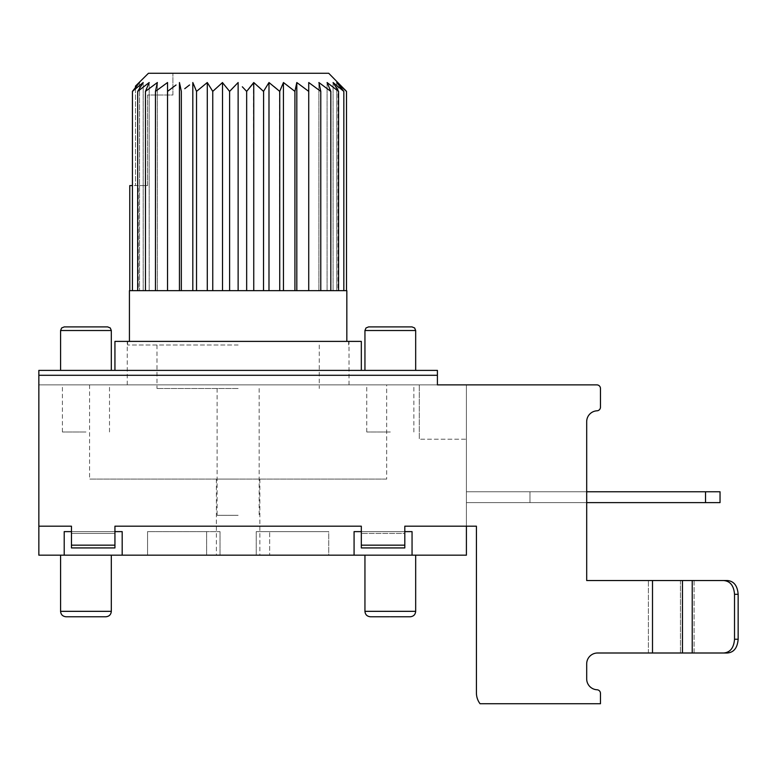 <?xml version="1.0" encoding="UTF-8"?>
<svg xmlns="http://www.w3.org/2000/svg" width="777" height="777" viewBox="0 0 777 777"><rect width="100%" height="100%" fill="white"/><g stroke="black" fill="none" stroke-linecap="round" stroke-linejoin="round"><path stroke-width="0.58" stroke-dasharray="3.88 2.91" d="M346.833 290.666L129.429 290.666M343.716 88.432L339.918 84.489M339.627 84.198L337.966 82.527L337.966 290.666L346.493 290.666L337.966 290.666M296.814 290.666L343.832 290.666L294.93 290.666L296.814 290.666L296.814 82.527L308.731 91.385L308.731 82.527L320.784 91.385L318.9 82.527L330.817 91.385L327.088 82.527L338.558 91.385L333.08 82.527L343.832 91.385L336.742 82.527L346.493 91.385L346.493 290.666L336.742 290.666L346.493 290.666M283.459 290.666L294.93 290.666L279.73 290.666L283.459 290.666L283.459 82.527L294.93 91.385L295.445 88.889M282.527 84.683L283.42 82.615M269.075 82.595L274.038 86.616M279.535 91.22L279.73 290.666L263.51 290.666L279.73 290.666M263.335 91.22L268.988 82.527L268.988 290.666M253.875 82.634L258.343 86.616M253.467 82.857L253.749 290.666L263.51 290.666L253.749 290.666M242.327 86.801L246.659 91.385L246.659 290.666M212.655 91.22L222.513 82.527L229.603 91.385L231.041 89.86M231.216 89.666L236.354 84.324M236.752 83.906L238.131 82.527L238.131 290.666M207.352 82.634L211.13 88.695M195.008 87.684L196.532 91.385L207.284 82.527L207.284 290.666M192.813 290.666L192.813 82.527L193.745 84.683M184.751 88.685L189.559 84.965M179.448 290.666L179.448 82.527L180.147 85.713M180.614 87.918L181.332 91.385L181.332 290.666M132.537 91.259L143.182 82.527L137.704 91.385L149.174 82.527L145.454 91.385L157.362 82.527L155.478 91.385L167.541 82.527L167.541 91.385L176.068 84.975M139.53 82.527L135.48 87.5L135.48 185.596L135.48 86.121L139.53 82.527L139.53 290.666L139.53 82.527M328.72 73.271L148.446 73.271L172.912 73.271L172.912 95.008L147.552 95.008L147.552 185.596L135.48 185.596L147.552 185.596L147.552 95.008L172.912 95.008L172.912 73.271L148.446 73.271M138.296 290.666L129.769 290.666L138.296 290.666L138.296 185.596L132.44 185.596M361.324 341.394L114.938 341.394M238.131 345.017L127.622 345.017L238.131 345.017M238.131 388.5L156.993 388.5L238.131 388.5M238.131 515.316L217.113 515.316L238.131 515.316M229.603 91.385L229.603 290.666M222.513 82.527L222.513 290.666M212.752 91.385L212.752 290.666M196.532 91.385L196.532 290.666M167.541 91.385L167.541 290.666M155.478 91.385L155.478 290.666M157.362 82.527L157.362 290.666L157.362 82.527M145.454 91.385L145.454 290.666M149.174 82.527L149.174 290.666L149.174 82.527M137.704 91.385L137.704 290.666M143.182 82.527L143.182 290.666L143.182 82.527M132.44 91.385L132.44 290.666M138.296 185.596L129.769 185.596L129.769 290.666M263.51 91.385L263.51 290.666M294.93 91.385L294.93 290.666M308.731 91.385L308.731 290.666M320.784 91.385L320.784 290.666M318.9 82.527L318.9 290.666L318.9 82.527M330.817 91.385L330.817 290.666M327.088 82.527L327.088 290.666L327.088 82.527M338.558 91.385L338.558 290.666M333.08 82.527L333.08 290.666L333.08 82.527M343.832 91.385L343.832 290.666M336.742 82.527L336.742 290.666L336.742 82.527M147.552 555.176L147.552 531.623L220.017 531.623L147.552 531.623L206.614 531.623L147.552 531.623L147.552 555.176L220.017 555.176L147.552 555.176L220.017 555.176L147.552 555.176L147.552 531.623L147.552 555.176M122.183 555.176L122.183 531.623L122.183 555.176L64.209 555.176L64.209 531.623L122.183 531.623L64.209 531.623L64.209 555.176L64.209 531.623L122.183 531.623L122.183 555.176L354.079 555.176L354.079 531.623L412.053 531.623L354.079 531.623L354.079 555.176L354.079 531.623L412.053 531.623L412.053 555.176L466.404 555.176L466.404 384.877L38.85 384.877L38.85 555.176L64.209 555.176M412.053 555.176L412.053 531.623L412.053 555.176L354.079 555.176M328.72 555.176L256.245 555.176L328.72 555.176L256.245 555.176L328.72 555.176L328.72 531.623L269.658 531.623L269.658 555.176L269.658 531.623L328.72 531.623L256.245 531.623L328.72 531.623L328.72 555.176M238.131 555.176L216.394 555.176L238.131 555.176M85.956 555.176L60.587 555.176L85.956 555.176M390.316 555.176L364.947 555.176L390.316 555.176M38.85 526.184L71.465 526.184L71.465 547.931L71.465 533.43L114.938 533.43L114.938 526.184L114.938 533.43L71.465 533.43L114.938 533.43L114.938 547.931L71.465 547.931L114.938 547.931L114.938 533.43L71.465 533.43L71.465 526.184L38.85 526.184L38.85 384.877L437.412 384.877L38.85 384.877L38.85 526.184L38.85 370.386L437.412 370.386L437.412 384.877L466.404 384.877L466.404 526.184L404.807 526.184L404.807 545.163L361.324 545.163L361.324 526.184L114.938 526.184L361.324 526.184L361.324 533.43L404.807 533.43L404.807 526.184L476.418 526.184L404.807 526.184L404.807 533.43L361.324 533.43L404.807 533.43L404.807 547.931L404.807 533.43L361.324 533.43L361.324 547.931L361.324 526.184L114.938 526.184L114.938 545.163L71.465 545.163L71.465 526.184L38.85 526.184L38.85 384.877L596.843 384.877A3.623 3.623 0 0 1 600.466 388.5A3.623 3.623 0 0 0 596.843 384.877A3.623 3.623 0 0 1 600.466 388.5L600.466 407.177L600.466 388.5M600.466 703.729L480.04 703.729L600.466 703.729L600.466 693.385L600.466 703.729L480.04 703.729A18.114 18.114 0 0 1 476.418 692.861A18.114 18.114 0 0 0 480.04 703.729A18.114 18.114 0 0 1 476.418 692.861L476.418 526.184L476.418 692.861M600.466 693.385A3.623 3.623 0 0 0 597.018 689.762A10.868 10.868 0 0 1 586.693 678.913L586.693 663.869L586.693 678.913A10.868 10.868 0 0 0 597.018 689.762A3.623 3.623 0 0 1 600.466 693.385A3.623 3.623 0 0 0 597.018 689.762M586.693 678.913L586.693 663.869A10.868 10.868 0 0 1 597.562 653.001L648.397 653.001L648.397 580.536L694.104 580.536L586.693 580.536L586.693 421.649L586.693 580.536L652.505 580.536L652.505 653.001L597.562 653.001L648.397 653.001L648.397 580.536M586.693 421.649A10.868 10.868 0 0 1 597.018 410.8A3.623 3.623 0 0 0 600.466 407.177A3.623 3.623 0 0 1 597.018 410.8A10.868 10.868 0 0 0 586.693 421.649L586.693 580.536M652.505 580.536L727.262 580.536L694.104 580.536L694.104 653.001L648.397 653.001L727.262 653.001L652.505 653.001M404.807 545.163L404.807 547.931L361.324 547.931L404.807 547.931L361.324 547.931L361.324 545.163M404.807 531.623L361.324 531.623M114.938 531.623L71.465 531.623M466.404 384.877L419.298 384.877L419.298 439.228L419.298 384.877L466.404 384.877L466.404 439.228L419.298 439.228L466.404 439.228L466.404 384.877L437.412 384.877L596.843 384.877M466.404 491.763L466.404 502.632L720.036 502.632L466.404 502.632L720.036 502.632L466.404 502.632L466.404 491.763L466.404 502.632L466.404 491.763L466.404 502.632L466.404 491.763L720.036 491.763L466.404 491.763L720.036 491.763L720.036 502.632L529.982 502.632L529.982 491.763L466.404 491.763L705.535 491.763L466.404 491.763M586.693 491.763L529.982 491.763L529.982 502.632L586.693 502.632M529.982 491.763L529.982 502.632L529.982 491.763M38.85 375.291L437.412 375.291M586.693 663.869A10.868 10.868 0 0 1 597.562 653.001M600.466 407.177A3.623 3.623 0 0 1 597.018 410.8M238.131 370.386L114.938 370.386L238.131 370.386M60.587 370.386L111.315 370.386L60.587 370.386M415.676 370.386L364.947 370.386L415.676 370.386M238.131 341.394L349.009 341.394L238.131 341.394M238.131 384.877L349.009 384.877L238.131 384.877M386.684 384.877L89.578 384.877L386.684 384.877L386.684 479.079L89.578 479.079L386.684 479.079M89.578 384.877L89.578 479.079M238.131 479.079L216.394 479.079L238.131 479.079M107.692 326.903L85.956 326.903M412.053 326.903L368.57 326.903M114.938 545.163L114.938 547.931L71.465 547.931L71.465 545.163M727.262 653.001C733.828 652.486 737.451 647.901 738.15 639.238L734.527 639.238C733.838 647.892 730.186 652.486 723.591 653.001M734.527 639.238L734.527 594.308L738.15 594.308C737.451 585.635 733.828 581.05 727.262 580.536M723.591 580.536C730.186 581.06 733.838 585.644 734.527 594.308M738.15 639.238L738.15 594.308M220.017 555.176L220.017 531.623L220.017 555.176L220.017 531.623L206.614 531.623L220.017 531.623L220.017 555.176M206.614 531.623L206.614 555.176L206.614 531.623M256.245 555.176L256.245 531.623L256.245 555.176L256.245 531.623L269.658 531.623L256.245 531.623L256.245 555.176M85.956 616.773L85.247 616.773L85.956 616.773M390.316 616.773L370.386 616.773M85.956 431.983L62.403 431.983L85.956 431.983M85.956 384.877L62.403 384.877L85.956 384.877M390.316 431.983L366.763 431.983L390.316 431.983M390.316 384.877L366.763 384.877L390.316 384.877M680.458 580.536L680.458 653.001L680.458 580.536M705.535 491.763L705.535 502.632M111.315 330.526L60.587 330.526M415.676 330.526L364.947 330.526M694.104 580.536L694.104 653.001M682.459 580.536L682.459 653.001M692.229 580.536L692.22 653.001M111.315 611.334L60.587 611.334M415.676 611.334L364.947 611.334M348.64 341.394L348.64 345.017M127.622 341.394L127.622 345.017M156.993 345.017L156.993 388.5M319.269 345.017L319.269 388.5M217.113 388.5L217.113 515.316M259.149 388.5L259.149 515.316M720.036 491.763L720.036 502.632M349.009 384.877L349.009 341.394M127.263 384.877L127.263 341.394M216.394 479.079L216.394 555.176M259.868 479.079L259.868 555.176M62.403 431.983L62.403 384.877M109.508 431.983L109.508 384.877M366.763 431.983L366.763 384.877M413.859 431.983L413.859 384.877"/><path stroke-width="1.17" d="M148.446 73.271L135.48 86.121L148.446 73.271L328.72 73.271L346.493 91.385L336.742 82.527L343.832 91.385L333.08 82.527L338.558 91.385L327.088 82.527L330.817 91.385L318.9 82.527L320.784 91.385L308.731 82.527L308.731 91.385L296.814 82.527L296.814 290.666M308.731 91.385L308.731 290.666L346.833 290.666L346.833 341.394M295.445 88.889L296.814 82.527L294.93 91.385L283.459 82.527L279.73 91.385L268.988 82.527L263.51 91.385L253.749 82.527L246.659 91.385L253.875 82.634M346.493 290.666L346.493 91.385L344.493 89.258M263.607 91.22L263.51 290.666L279.73 290.666L279.73 91.385L280.604 89.258M280.711 88.986L282.527 84.683M283.42 82.615L283.459 290.666M274.038 86.616L279.535 91.22M258.343 86.616L263.335 91.22M222.445 82.585L229.603 91.385L238.131 82.527L238.131 290.666L246.659 290.666L246.659 91.385L242.327 86.801M222.513 290.666L222.513 82.527L212.937 91.22M211.13 88.695L212.655 91.22M129.429 341.394L129.429 290.666L212.752 290.666L212.752 91.385L207.284 82.527L196.775 91.181M193.745 84.683L195.008 87.684M189.559 84.965L184.751 88.685M180.147 85.713L180.614 87.918M176.068 84.975L167.541 91.385L167.541 82.527L155.478 91.385L157.362 82.527L145.454 91.385L149.174 82.527L137.704 91.385L143.182 82.527L132.44 91.385L139.53 82.527L135.48 86.121L135.48 87.5L132.537 91.259M181.332 290.666L181.332 91.385L179.448 82.527L179.448 290.666M196.532 290.666L196.532 91.385L192.813 82.527L192.813 290.666M253.749 82.527L253.749 290.666M268.988 82.527L268.988 290.666M294.93 91.385L294.93 290.666L308.731 290.666M212.752 290.666L238.131 290.666M246.659 290.666L263.51 290.666M279.73 290.666L294.93 290.666M132.44 185.596L129.769 185.596L129.769 290.666M132.44 91.385L132.44 290.666M137.704 91.385L137.704 290.666M145.454 91.385L145.454 290.666M155.478 91.385L155.478 290.666M167.541 91.385L167.541 290.666M207.284 82.527L207.284 290.666M229.603 91.385L229.603 290.666M343.832 91.385L343.832 290.666M338.558 91.385L338.558 290.666M330.817 91.385L330.817 290.666M320.784 91.385L320.784 290.666M476.418 692.861L476.418 526.184L466.404 526.184L466.404 555.176L38.85 555.176L38.85 526.184L71.465 526.184L71.465 545.163L114.938 545.163L114.938 526.184L361.324 526.184L361.324 545.163L404.807 545.163L404.807 526.184L476.418 526.184L476.418 692.861A18.114 18.114 0 0 0 480.04 703.729L600.466 703.729L600.466 693.385A3.623 3.623 0 0 0 597.018 689.762A10.868 10.868 0 0 1 586.693 678.913A10.868 10.868 0 0 0 597.018 689.762M437.412 375.291L437.412 370.386L38.85 370.386L38.85 375.291L437.412 375.291L437.412 384.877L596.843 384.877A3.623 3.623 0 0 1 600.466 388.5L600.466 407.177A3.623 3.623 0 0 1 597.018 410.8A10.868 10.868 0 0 0 586.693 421.649A10.868 10.868 0 0 1 597.018 410.8M586.693 421.649L586.693 580.536L652.505 580.536L652.505 653.001L727.262 653.001C733.828 652.486 737.451 647.901 738.15 639.238L738.15 594.308L734.527 594.308C733.838 585.644 730.186 581.06 723.591 580.536L652.505 580.536M597.562 653.001A10.868 10.868 0 0 0 586.693 663.869A10.868 10.868 0 0 1 597.562 653.001L652.505 653.001M586.693 663.869L586.693 678.913M600.466 693.385L600.466 703.729M38.85 375.291L38.85 526.184M723.591 580.536L727.262 580.536C733.828 581.05 737.451 585.635 738.15 594.308M723.591 653.001C730.186 652.486 733.838 647.892 734.527 639.238L734.527 594.308M361.324 545.163L361.324 547.931L404.807 547.931L404.807 545.163M71.465 545.163L71.465 547.931L114.938 547.931L114.938 545.163M412.053 555.176L412.053 531.623L404.807 531.623M361.324 531.623L354.079 531.623L354.079 555.176M122.183 555.176L122.183 531.623L114.938 531.623M71.465 531.623L64.209 531.623L64.209 555.176M705.535 491.763L705.535 502.632L720.036 502.632L720.036 491.763L586.693 491.763M705.535 502.632L586.693 502.632M466.404 384.877L596.843 384.877M600.466 407.177L600.466 388.5M648.397 580.536L586.693 580.536M114.938 370.386L114.938 341.394L361.324 341.394L361.324 370.386M60.587 370.386L60.587 330.526L111.315 330.526L110.276 327.981L107.692 326.903L64.209 326.903L85.956 326.903M111.315 370.386L111.315 330.526M390.316 326.903L412.053 326.903L414.636 327.981L415.676 330.526L364.947 330.526L365.986 327.981L368.57 326.903L390.316 326.903M364.947 370.386L364.947 330.526M415.676 370.386L415.676 330.526M694.104 653.001L727.262 653.001M727.262 580.536L694.104 580.536M85.247 616.773L66.026 616.773C62.694 616.414 60.878 614.607 60.587 611.334L111.315 611.334C111.024 614.607 109.217 616.414 105.886 616.773L66.026 616.773M389.607 616.773L370.386 616.773C367.055 616.414 365.239 614.607 364.947 611.334L415.676 611.334C415.384 614.607 413.568 616.414 410.237 616.773L390.316 616.773L410.237 616.773M734.527 639.238L738.15 639.238M692.229 580.536L692.229 653.001M682.459 580.536L682.459 653.001M60.587 330.526L61.636 327.981L64.209 326.903M60.587 555.176L60.587 611.334M85.956 616.773L105.886 616.773M111.315 555.176L111.315 611.334M364.947 555.176L364.947 611.334M415.676 555.176L415.676 611.334"/></g></svg>
